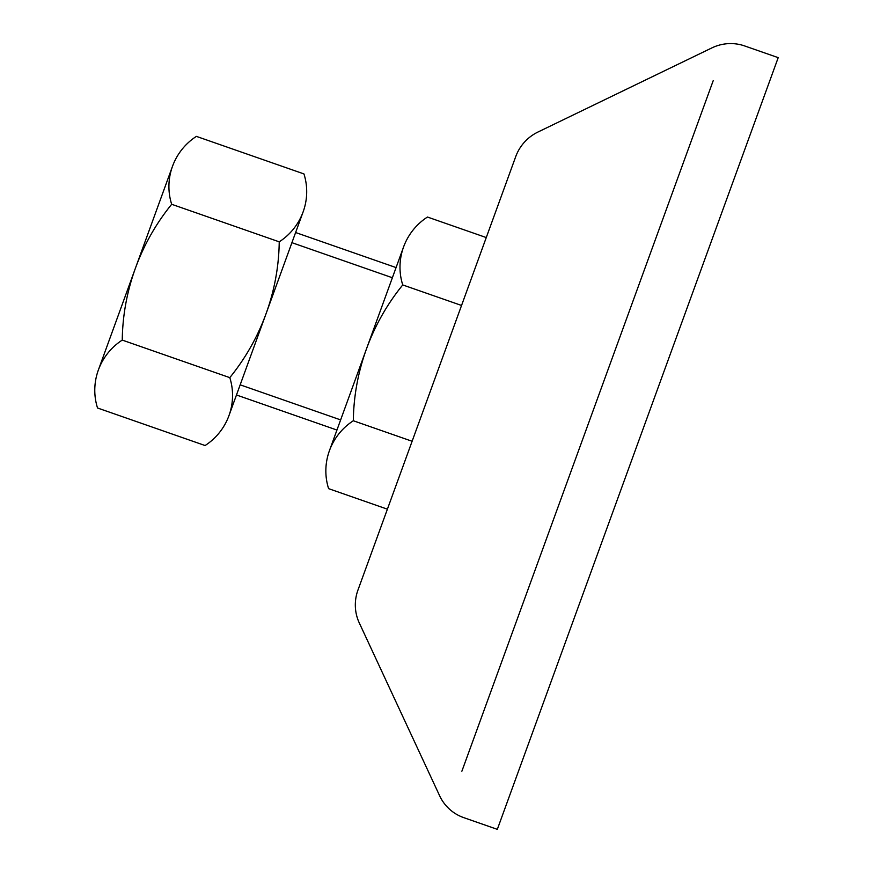 <?xml version="1.0" encoding="UTF-8"?>
<svg xmlns="http://www.w3.org/2000/svg" width="873" height="873" viewBox="0 0 873 873"><rect width="100%" height="100%" fill="white"/><g stroke="black" fill="none" stroke-linecap="round" stroke-linejoin="round"><path stroke-width="1.31" d="M295.609 232.524L396.08 267.585M236.474 394.989L336.945 430.051M291.909 242.672L392.381 277.745M240.173 384.829L340.645 419.902M463.738 817.63A43.323 42.461 -50 0 1 439.654 795.816L359.272 622.907A43.323 42.461 -50 0 1 357.952 590.083L515.714 156.649A43.323 42.461 -50 0 1 537.943 132.041L711.877 47.906A43.323 42.461 -50 0 1 744.614 45.931L778.203 57.651L497.326 829.35L463.738 817.63M713.186 80.731L461.882 771.197M387.405 509.177L328.608 488.651A58.993 57.804 -50 0 1 329.437 450.675A58.993 57.804 -50 0 1 353.325 420.753A217.312 212.947 -50 0 1 402.748 284.936A58.993 57.804 -50 0 1 403.577 246.961A58.993 57.804 -50 0 1 427.464 217.039L486.261 237.554M402.748 284.936L461.555 305.463M353.325 420.753L412.121 441.269M329.437 450.675L403.577 246.961M172.505 166.307A58.993 57.804 -50 0 1 196.392 136.384L303.946 173.923A58.993 57.804 -50 0 1 303.117 211.899L228.966 415.613A58.993 57.804 -50 0 1 205.09 445.536L97.536 407.997A58.993 57.804 -50 0 1 98.365 370.021L172.505 166.307A58.993 57.804 -50 0 0 171.675 204.282L279.229 241.832A217.312 212.947 -50 0 1 229.795 377.638L122.253 340.099A217.312 212.947 -50 0 1 171.675 204.282M98.365 370.021A58.993 57.804 -50 0 1 122.253 340.099M303.117 211.899A58.993 57.804 -50 0 1 279.229 241.832M229.795 377.638A58.993 57.804 -50 0 1 228.966 415.613"/></g></svg>
